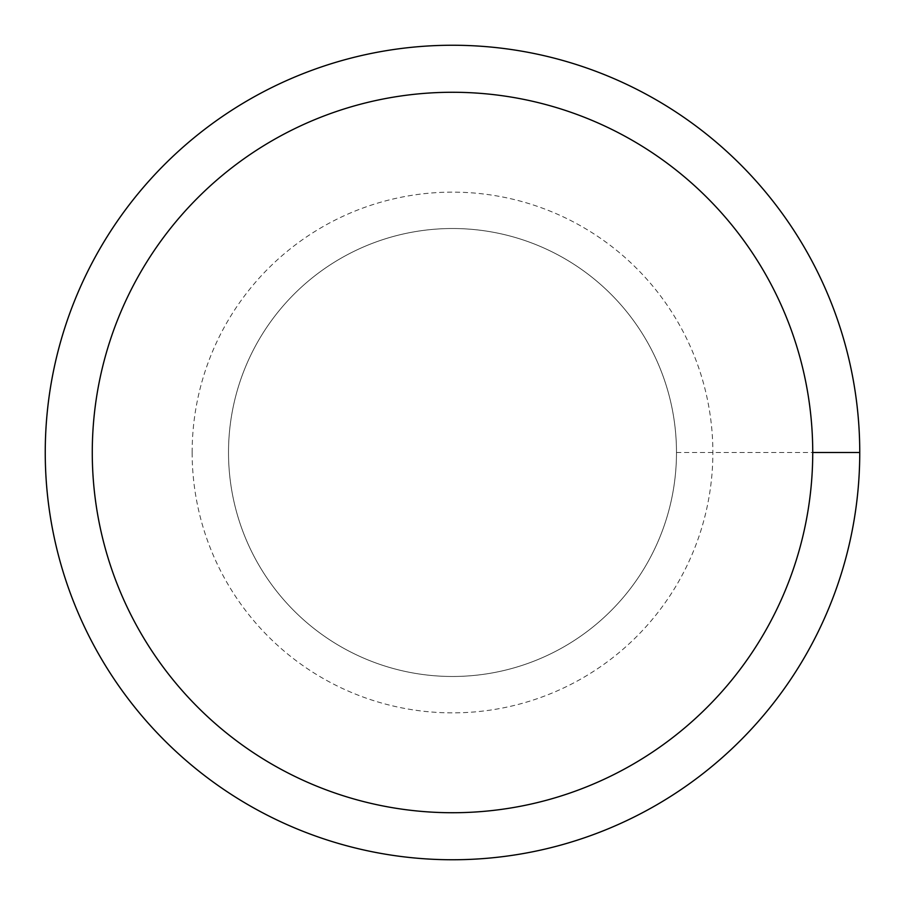 <?xml version="1.0" encoding="UTF-8"?>
<svg xmlns="http://www.w3.org/2000/svg" width="905" height="905" viewBox="0 0 905 905"><rect width="100%" height="100%" fill="white"/><g stroke="black" fill="none" stroke-linecap="round" stroke-linejoin="round"><path stroke-width="0.68" stroke-dasharray="4.53 3.39" d="M228.513 452.5A223.988 223.988 0 0 1 564.494 258.525A223.988 223.988 0 0 1 564.494 646.475A223.988 223.988 0 0 1 228.513 452.5A223.988 223.988 0 0 1 564.494 258.525A223.988 223.988 0 0 1 564.494 646.475A223.988 223.988 0 0 1 228.513 452.5A223.988 223.988 0 0 1 564.494 258.525A223.988 223.988 0 0 1 564.494 646.475A223.988 223.988 0 0 1 228.513 452.5A223.988 223.988 0 0 1 452.5 228.513A223.988 223.988 0 0 1 676.488 452.5A223.988 223.988 0 0 1 452.5 676.488A223.988 223.988 0 0 1 228.513 452.5M45.25 452.5A407.25 407.25 0 0 1 656.125 99.81A407.25 407.25 0 0 1 656.125 805.19A407.25 407.25 0 0 1 45.25 452.5M676.488 452.5L859.75 452.5M192.143 452.5A260.357 260.357 0 0 1 582.684 227.019A260.357 260.357 0 0 1 582.684 677.981A260.357 260.357 0 0 1 192.143 452.5"/><path stroke-width="1.36" d="M92.276 452.5A360.224 360.224 0 0 1 632.618 140.535A360.224 360.224 0 0 1 632.618 764.465A360.224 360.224 0 0 1 92.276 452.5M45.25 452.5A407.25 407.25 0 0 1 656.125 99.81A407.25 407.25 0 0 1 656.125 805.19A407.25 407.25 0 0 1 45.25 452.5M859.75 452.5L812.724 452.5"/></g></svg>
